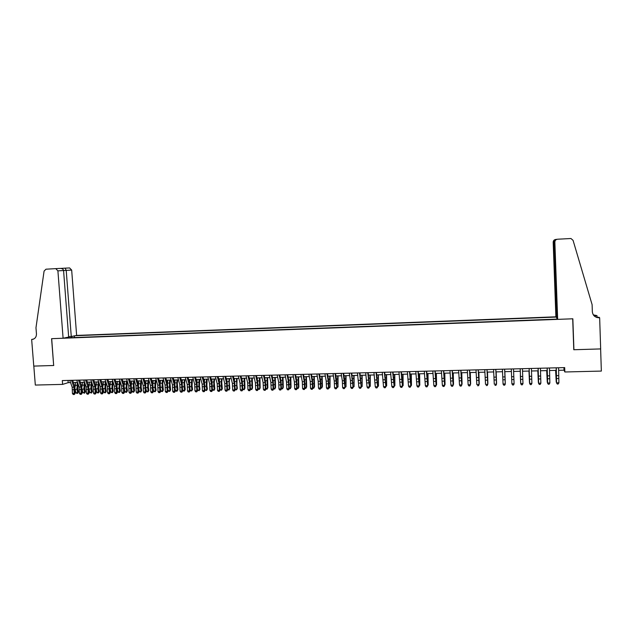<?xml version="1.0" encoding="UTF-8"?>
<svg xmlns="http://www.w3.org/2000/svg" width="633" height="633" viewBox="0 0 633 633"><rect width="100%" height="100%" fill="white"/><g stroke="black" fill="none" stroke-linecap="round" stroke-linejoin="round"><path stroke-width="0.95" d="M556.905 317.813L555.893 316.816L76.633 335.427L71.671 270.077L57.904 270.845L55.767 268.629L45.987 269.199L44.081 271.09L35.97 327.767L36.453 333.892C36.429 337.096 34.981 338.94 32.125 339.423L31.65 339.446L33.771 366.096L53.67 365.494L51.684 338.679L572.699 318.795L573.783 349.74L600.622 348.925L601.35 371.08L564.85 371.982L564.691 367.599L62.311 380.568L62.612 384.389L68.174 382.656L70.54 382.593M64.566 337.935L557.459 319.087M556.075 317.078L75.248 335.712M53.773 365.494L33.81 366.096L35.321 385.062L62.612 384.389M558.591 370.313L564.019 370.17L564.85 371.982M73.42 382.522L77.535 382.419M80.407 382.348L84.553 382.237M87.417 382.166L91.603 382.063M94.452 381.992L98.677 381.881M101.525 381.81L105.782 381.707M108.623 381.636L112.919 381.525M115.744 381.454L120.088 381.343M122.905 381.272L127.28 381.169M130.089 381.098L134.505 380.987M137.298 380.916L141.76 380.797M144.546 380.734L149.04 380.615M151.817 380.544L156.359 380.433M159.128 380.362L163.702 380.251M166.463 380.18L171.076 380.061M173.83 379.99L178.482 379.879M181.22 379.808L185.92 379.689M188.65 379.618L193.389 379.499M196.111 379.436L200.89 379.309M203.597 379.246L208.423 379.12M211.121 379.056L215.988 378.93M218.678 378.866L223.584 378.74M226.258 378.676L231.211 378.55M233.878 378.479L238.878 378.36M241.529 378.289L246.569 378.162M249.212 378.099L254.292 377.964M256.927 377.901L262.054 377.774M264.673 377.703L269.848 377.577M272.459 377.513L277.673 377.379M280.269 377.315L285.538 377.181M288.118 377.118L293.427 376.983M296.007 376.92L301.355 376.785M303.919 376.722L309.323 376.58M311.871 376.516L317.323 376.382M319.855 376.319L325.354 376.176M327.878 376.113L333.425 375.978M335.933 375.915L341.527 375.773M344.028 375.709L349.661 375.567M352.154 375.504L357.835 375.361M360.312 375.298L366.048 375.155M368.509 375.092L374.293 374.95M376.746 374.886L382.577 374.736M385.014 374.681L390.901 374.53M393.322 374.467L399.257 374.317M401.662 374.261L407.652 374.111M410.049 374.048L416.087 373.897M418.468 373.834L424.553 373.684M426.919 373.62L433.059 373.47M435.417 373.407L441.612 373.256M443.947 373.193L450.198 373.035M452.516 372.979L458.814 372.821M461.125 372.766L467.478 372.6M469.773 372.544L476.182 372.386M478.461 372.323L484.925 372.164M487.188 372.109L493.708 371.943M495.955 371.887L502.531 371.721M504.762 371.666L511.393 371.5M513.616 371.444L520.271 371.27M522.526 371.215L529.188 371.049M531.483 370.993L538.145 370.827M540.479 370.764L547.149 370.598M549.515 370.534L556.185 370.368M563.932 367.615L564.019 370.17M68.008 380.425L68.174 382.656M74.52 337.555L74.393 335.886M71.806 336.432L71.355 337.674M558.575 367.757L558.915 382.767L556.652 382.823L557.317 384.049L558.259 383.962L557.356 383.986M556.296 367.813L556.549 382.981L556.17 367.82M556.549 382.981L557.317 384.049M558.259 383.962L558.915 382.767M555.624 370.384L556.225 382.063L555.734 370.384M557.135 239.274L556.961 239.298C555.228 239.575 554.294 240.516 554.168 242.123L556.929 318.312L557.657 319.372L554.856 242.067L553.187 242.194C553.289 240.619 554.152 239.701 555.774 239.448L555.956 239.424M554.856 242.067C554.967 240.429 555.861 239.48 557.546 239.219L570.958 238.514L573.071 240.366L592.108 304.663L592.346 311.8C592.868 315.566 595.131 317.56 599.135 317.782L599.657 317.766L600.67 348.925L573.917 349.733L572.841 318.787L557.657 319.372M596.452 317.355L599 317.26L599.657 317.766M593.303 314.838L597.022 315.725L594.102 315.835M597.069 317.331L597.022 315.725M556.589 317.821L553.843 242.146C553.922 240.651 554.698 239.733 556.162 239.393L556.447 239.369M555.893 316.816L553.187 242.194M593.469 315.084L596.365 315.622L593.983 315.717M596.792 317.473L599.135 317.782M68.633 336.645L71.268 336.542L66.212 270.386L65.136 268.155L60.784 268.408L69.598 267.933L71.671 270.077M71.268 336.542L76.633 335.427M31.65 339.446L33.644 339.051M53.67 365.494L51.582 338.679L63.094 338.244L68.665 337.08L63.569 270.528C63.316 269.247 62.263 268.534 60.42 268.4L55.601 268.637M63.094 338.244L57.904 270.845M65.064 268.155L69.598 267.933M549.476 367.995L549.871 382.965L549.191 384.223L548.289 384.239L549.191 384.223M547.213 368.05L547.616 383.02L549.871 382.965L549.222 384.16M548.32 384.176L547.537 383.179L547.11 368.05M547.537 383.179L548.289 384.239M540.424 368.224L540.867 383.163L540.202 384.413L539.308 384.437L540.202 384.413M538.169 368.279L538.62 383.218L540.867 383.163L540.226 384.358M539.324 384.373L538.564 383.376L538.09 368.287M538.564 383.376L539.308 384.437M531.411 368.453L531.902 383.361L531.253 384.611L530.359 384.627L531.253 384.611M529.164 368.517L529.671 383.416L531.902 383.361L531.269 384.548M530.375 384.571L529.631 383.566L529.117 368.517M529.631 383.566L530.359 384.627M522.447 368.691L522.985 383.558L522.352 384.801L521.457 384.824L522.352 384.801M520.207 368.746L520.753 383.606L522.985 383.558L522.352 384.745M521.465 384.761L520.745 383.764L520.184 368.746M520.745 383.764L521.457 384.824M546.698 370.606L547.268 382.261L546.785 370.606M537.813 370.835L538.359 382.459L537.876 370.827M528.966 371.057L529.481 382.656L529.014 371.057M520.334 375.219L520.65 382.854L520.334 375.219M513.513 368.92L514.099 383.907L513.482 384.999L512.595 384.951L513.482 384.999M511.29 368.976L511.883 383.804L514.099 383.756L513.482 384.935M512.595 385.014L511.883 383.804L512.595 384.951M504.628 369.15L505.284 384.104L504.643 369.15M502.412 369.205L503.053 383.994L505.261 383.946L504.651 385.125L503.765 385.141L504.651 385.125M503.781 385.204L503.085 384.152L503.765 385.141M504.659 385.188L505.284 384.104M504.849 371.658L505.292 383.194L504.833 371.666M495.781 369.379L496.501 384.294L495.829 369.379M493.574 369.435L494.262 384.191L496.462 384.144L495.853 385.315L494.982 385.339L495.853 385.315M495.876 385.378L496.501 384.294M496.153 371.88L496.573 383.384L496.114 371.88M486.975 369.609L487.758 384.492L487.046 369.601M484.775 369.664L485.511 384.381L487.695 384.334L487.101 385.505L486.231 385.529L487.101 385.505M487.125 385.568L487.758 384.492M487.497 372.101L487.885 383.582L487.434 372.101M478.208 369.83L479.062 384.682L478.303 369.83M476.016 369.886L476.807 384.571L478.975 384.524L478.39 385.695L477.519 385.711L478.39 385.695M478.421 385.758L479.062 384.682M478.88 372.315L479.244 383.772L478.801 372.315M469.48 370.06L470.398 384.872L469.599 370.052M467.304 370.115L468.135 384.769L470.295 384.722L469.718 385.885L468.847 385.901L469.718 385.885M469.757 385.94L470.398 384.872M468.135 384.769L468.847 385.901M470.303 372.528L470.635 383.962L470.2 372.536M460.792 370.281L461.774 385.062L460.935 370.273M458.624 370.337L459.503 384.959L461.655 384.911L461.077 386.075L460.215 386.09L461.077 386.075M461.133 386.13L461.774 385.062M459.503 384.959L460.215 386.09M461.758 372.75L462.074 384.152L461.631 372.75M461.75 384.16L461.766 384.595M452.144 370.503L453.196 385.244L452.31 370.503M449.984 370.558L450.902 385.141L453.054 385.093L452.484 386.257L451.63 386.272L452.484 386.257M452.54 386.32L453.196 385.244M450.902 385.141L451.63 386.272M453.252 372.964L453.545 384.342L453.109 372.964M453.165 384.35L453.181 384.872M443.535 370.724L444.651 385.434L443.725 370.724M441.383 370.78L442.348 385.331L444.485 385.283L443.923 386.447L443.068 386.462L443.923 386.447M443.994 386.502L444.651 385.434M442.348 385.331L443.068 386.462M444.785 373.177L445.054 384.532L444.627 373.177M444.619 384.54L445.054 384.532L444.643 385.141M434.958 370.946L436.137 385.624L435.18 370.946M432.822 371.001L433.834 385.521L435.963 385.473L435.409 386.628L434.555 386.644L435.409 386.628M435.48 386.684L436.137 385.624M433.834 385.521L434.555 386.644M436.359 373.383L436.596 384.714L436.177 373.391M436.113 384.729L436.596 384.714L436.137 385.418M426.428 371.167L427.671 385.806L426.674 371.16M424.3 371.223L425.352 385.703L427.473 385.663L426.927 386.81L426.08 386.826L426.927 386.81M427.006 386.866L427.671 385.806M425.352 385.703L426.08 386.826M427.971 373.597L428.185 384.904L427.766 373.605M427.671 385.695L428.185 384.904L427.647 384.919M417.938 371.389L419.236 385.995L418.199 371.381M415.818 371.444L416.91 385.893L419.022 385.845L418.484 386.992L417.638 387.016L418.484 386.992M418.571 387.056L419.236 385.995M416.91 385.893L417.638 387.016M419.616 373.81L419.806 385.093L419.386 373.81M419.22 385.101L419.806 385.093L419.236 385.885M409.48 371.603L410.849 386.177L409.773 371.595M407.375 371.658L408.507 386.075L410.603 386.027L410.073 387.174L409.235 387.198L410.073 387.174M410.168 387.238L410.849 386.177M408.507 386.075L409.235 387.198M411.292 374.016L411.466 385.275L411.054 374.024M410.825 385.291L411.466 385.275L410.841 386.067M401.061 371.824L402.485 386.359L401.377 371.816M398.964 371.88L400.143 386.265L402.232 386.217L401.71 387.356L400.871 387.38L401.71 387.356M401.813 387.42L402.485 386.359M400.143 386.265L400.871 387.38M403.015 374.222L403.158 385.457L402.754 374.23M402.469 385.473L403.158 385.457L402.485 386.249M392.682 372.038L394.169 386.541L393.014 372.03M390.593 372.093L391.811 386.447L393.892 386.399L393.378 387.538L392.547 387.554L393.378 387.538M393.489 387.594L394.169 386.541M391.811 386.447L392.547 387.554M394.77 374.435L394.889 385.639L394.486 374.443M394.153 385.655L394.889 385.639L394.169 386.431M384.334 372.251L385.885 386.723L384.698 372.244M382.253 372.307L383.519 386.628L385.592 386.581L385.078 387.72L384.255 387.736L385.078 387.72M385.196 387.776L385.885 386.723M383.519 386.628L384.255 387.736M386.557 374.641L386.66 385.829L386.257 374.649M385.869 385.845L386.66 385.829L385.885 386.613M376.034 372.473L377.64 386.905L376.413 372.457M373.961 372.521L375.266 386.81L377.323 386.763L376.817 387.902L375.994 387.918L376.817 387.902M376.944 387.958L377.64 386.905M375.266 386.81L375.994 387.918M378.384 374.847L378.463 386.003L378.067 374.855M377.624 386.027L378.463 386.003L377.632 386.795M367.757 372.687L369.427 387.087L368.161 372.671M365.7 372.734L367.045 386.992L369.094 386.945L368.596 388.076L367.781 388.092L368.596 388.076M368.73 388.132L369.427 387.087M367.045 386.992L367.781 388.092M370.25 375.053L370.297 386.185L369.909 375.06M369.411 386.209L370.297 386.185L369.427 386.977M359.528 372.892L361.253 387.269L359.955 372.884M357.471 372.948L358.864 387.167L360.905 387.127L360.414 388.251L359.599 388.274L360.414 388.251M360.549 388.314L361.253 387.269M358.864 387.167L359.599 388.274M362.147 375.25L362.179 386.367L361.791 375.266M361.237 386.391L362.179 386.367L361.253 387.159M351.331 373.106L353.111 387.443L351.774 373.098M349.289 373.161L350.445 380.568L350.714 387.349L352.747 387.301L352.264 388.433L351.45 388.448L352.264 388.433M352.407 388.488L353.111 387.443M350.714 387.349L351.45 388.448M354.076 375.456L354.084 386.549L353.705 375.464M353.103 386.573L354.084 386.549L353.111 387.333M343.173 373.32L345.009 387.625L344.637 379.499L343.64 373.304M341.132 373.367L342.334 380.765L342.603 387.523L344.629 387.483L344.146 388.607L343.339 388.622L344.146 388.607M344.297 388.662L345.009 387.625M342.603 387.523L343.339 388.622M335.047 373.525L336.938 387.8L336.566 379.697L335.537 373.517M333.021 373.581L334.256 380.955L334.525 387.705L336.542 387.657L336.068 388.781L335.261 388.797L336.068 388.781M336.226 388.836L336.938 387.8M334.525 387.705L335.261 388.797M326.952 373.739L328.226 381.098L328.487 387.839L328.907 387.974L328.527 379.887L327.467 373.723M324.935 373.786L326.217 381.145L326.486 387.879L328.487 387.839L328.021 388.955L327.221 388.971L328.021 388.955M328.187 389.01L328.907 387.974M326.486 387.879L327.221 388.971M346.045 375.662L346.029 386.723L345.65 375.67M345.001 386.747L346.029 386.723L345.009 387.515M338.046 375.86L338.014 386.905L337.634 375.867M336.93 386.929L338.014 386.905L336.938 387.689M330.086 376.057L330.022 387.079L329.651 376.073M328.899 387.103L330.022 387.079L329.635 387.855L328.907 387.871M318.897 373.945L320.211 381.288L320.472 388.013L320.907 388.148L320.527 380.085L319.436 373.929M316.888 374L318.209 381.335L318.478 388.053L320.472 388.013L320.013 389.129L319.214 389.145L320.013 389.129M320.187 389.184L320.907 388.148M318.478 388.053L319.214 389.145M322.157 376.263L322.45 386.51L321.699 388.029L320.907 388.045M320.899 387.285L322.078 387.261L321.706 376.271M321.699 388.029L322.45 386.51M310.882 374.15L312.227 381.477L312.496 388.187L312.939 388.33L312.56 380.275L311.436 374.135M308.88 374.206L310.241 381.525L310.502 388.235L312.496 388.187L312.037 389.303L311.246 389.319L312.037 389.303M312.219 389.358L312.939 388.33M310.502 388.235L311.246 389.319M314.261 376.461L314.546 386.684L313.794 388.203L312.939 388.164M312.939 387.459L314.158 387.436L313.794 376.469M313.794 388.203L314.546 386.684M302.898 374.356L304.283 381.667L304.544 388.361L305.011 388.504L304.631 380.465L303.468 374.34M300.904 374.412L302.305 381.715L302.566 388.409L304.544 388.361L304.101 389.477L303.31 389.493L304.101 389.477M304.283 389.532L305.011 388.504M302.566 388.409L303.31 389.493M306.396 376.659L306.681 386.858L305.921 388.377L305.011 388.282M305.011 387.633L306.277 387.61L305.913 376.667M305.921 388.377L306.681 386.858M294.946 374.562L296.371 381.857L296.632 388.535L297.114 388.67L296.735 380.655L295.54 374.546M292.96 374.617L294.4 381.905L294.661 388.583L296.632 388.535L296.197 389.651L295.405 389.667L296.197 389.651M296.386 389.699L297.114 388.67M294.661 388.583L295.405 389.667M298.57 376.857L298.847 387.032L298.08 388.543L297.114 388.401M297.114 387.815L298.428 387.784L298.072 376.864M296.086 377.347L296.117 376.912M298.08 388.543L298.847 387.032M287.034 374.768L288.498 382.047L288.759 388.709L289.257 388.844L288.87 380.844L287.643 374.752M285.056 374.815L286.527 382.095L286.796 388.757L288.759 388.709L288.324 389.817L287.532 389.833L288.324 389.817M288.521 389.873L289.257 388.844M286.796 388.757L287.532 389.833M290.776 377.046L291.045 387.206L290.27 388.717L289.257 388.527M289.249 387.989L290.61 387.958L290.254 377.062M288.268 377.83L288.308 377.11M290.27 388.717L291.045 387.206M279.145 374.973L280.648 382.229L280.91 388.884L281.424 389.018L281.044 381.034L279.786 374.958M277.183 375.021L278.694 382.277L278.955 388.923L280.91 388.884L280.482 389.991L279.699 390.007L280.482 389.991M280.688 390.039L281.424 389.018M278.955 388.923L279.699 390.007M283.014 377.244L283.283 387.38L282.5 388.891L281.424 388.646M281.424 388.164L282.824 388.132L282.476 377.26M280.474 378.289L280.538 377.308M282.5 388.891L283.283 387.38M271.304 375.171L272.839 382.419L273.1 389.058L273.63 389.192L273.242 381.224L271.961 375.155M269.341 375.227L270.892 382.467L271.153 389.097L273.1 389.058L272.681 390.157L271.897 390.173L272.681 390.157M272.894 390.213L273.63 389.192M271.153 389.097L271.897 390.173M275.284 377.442L275.545 387.554L274.762 389.058L273.63 388.765M273.63 388.33L275.078 388.298L274.73 377.45M272.712 378.732L272.799 377.505M274.762 389.058L275.545 387.554M263.486 375.377L265.069 382.601L265.322 389.224L265.868 389.358L265.48 381.414L264.167 375.361M261.54 375.424L263.13 382.649L263.383 389.271L265.322 389.224L264.911 390.324L264.135 390.339L264.911 390.324M265.124 390.379L265.868 389.358M263.383 389.271L264.135 390.339M267.593 377.632L267.846 387.728L267.055 389.224L265.868 388.891M265.876 388.504L267.363 388.472L267.023 377.648M264.99 379.151L265.1 377.695M267.055 389.224L267.846 387.728M255.708 375.575L257.322 382.791L257.584 389.398L258.145 389.532L257.75 381.596L256.405 375.559M253.77 375.63L255.392 382.83L255.653 389.437L257.584 389.398L257.172 390.498L256.397 390.514L257.172 390.498M257.394 390.545L258.145 389.532M255.653 389.437L256.397 390.514M259.926 377.83L260.179 387.902L259.38 389.398L258.145 389.01M258.145 388.678L259.68 388.646L259.34 377.838M257.299 379.555L257.425 377.893M259.38 389.398L260.179 387.902M247.962 375.773L249.616 382.973L249.869 389.564L250.446 389.699L250.059 381.786L248.674 375.757M246.031 375.828L247.693 383.02L247.946 389.611L249.869 389.564L249.465 390.664L248.698 390.68L249.465 390.664M249.695 390.711L250.446 389.699M247.946 389.611L248.698 390.68M252.298 378.02L252.543 388.069L251.736 389.564L250.446 389.137M250.446 388.844L252.029 388.812L251.697 378.036M249.631 379.942L249.79 378.083M251.736 389.564L252.543 388.069M240.247 375.978L241.933 383.155L242.194 389.738L242.787 389.865L242.392 381.968L240.983 375.955M238.325 376.026L240.018 383.202L240.279 389.778L242.194 389.738L241.79 390.83L241.023 390.846L241.79 390.83M242.028 390.877L242.787 389.865M240.279 389.778L241.023 390.846M244.694 378.21L244.939 388.243L244.124 389.73L242.787 389.263M242.787 389.018L244.409 388.978L244.077 378.225M242.004 380.322L242.178 378.273M244.124 389.73L244.939 388.243M232.564 376.176L234.289 383.337L234.542 389.904L235.152 390.031L234.756 382.15L233.324 376.152M230.649 376.224L232.382 383.384L232.643 389.944L234.542 389.904L234.155 390.996L233.387 391.012L234.155 390.996M234.392 391.044L235.152 390.031M232.643 389.944L233.387 391.012M237.13 378.399L236.877 384.809L237.367 388.409L236.544 389.896L235.159 389.382M235.159 389.184L236.821 389.153L236.497 378.415M234.408 380.686L234.606 378.463M236.544 389.896L237.367 388.409M224.921 376.374L226.677 383.519L226.931 390.07L227.556 390.197L227.16 382.34L225.688 376.35M223.014 376.421L224.778 383.566L225.031 390.11L226.931 390.07L226.543 391.154L225.783 391.178L226.543 391.154M226.796 391.21L227.556 390.197M225.031 390.11L225.783 391.178M229.597 378.589L229.265 382.245L229.826 388.583L229.004 390.063L227.564 389.509M227.564 389.358L229.265 389.319L228.94 378.605M226.843 381.034L227.057 378.653M229.004 390.063L229.826 388.583M217.301 376.572L219.097 383.701L219.35 390.237L219.991 390.363L219.596 382.522L218.092 376.548M215.402 376.619L217.206 383.74L217.459 390.276L219.35 390.237L218.971 391.321L218.211 391.336L218.971 391.321M219.224 391.376L219.991 390.363M217.459 390.276L218.211 391.336M222.088 378.779L221.748 382.427L222.318 388.749L221.487 390.229L219.999 389.635M219.999 389.524L221.74 389.485L221.234 385.893L221.423 378.795M219.303 381.375L219.548 378.843M221.487 390.229L222.318 388.749M209.721 376.762L211.549 383.875L211.802 390.403L212.459 390.529L212.055 382.704L210.528 376.746M207.83 376.809L209.665 383.922L209.919 390.442L211.802 390.403L211.422 391.487L210.67 391.503L211.422 391.487M211.683 391.534L212.459 390.529M209.919 390.442L210.67 391.503M214.619 378.969L214.263 382.609L214.84 388.915L214.001 390.395L212.466 389.762M212.466 389.691L214.247 389.651L213.732 386.067L213.93 378.985M211.802 381.707L212.063 379.032M214.001 390.395L214.84 388.915M202.164 376.959L204.032 384.057L204.285 390.569L204.95 390.696L204.554 382.886L202.995 376.936M200.281 377.007L202.156 384.104L202.41 390.608L204.285 390.569L203.913 391.653L203.161 391.669L203.913 391.653M204.182 391.7L204.95 390.696M202.41 390.608L203.161 391.669M207.173 379.151L206.864 385.513L207.387 389.081L206.548 390.561L204.957 389.888M204.965 389.857L206.785 389.817L206.263 386.241L206.477 379.175M204.332 382.031L204.617 379.222M206.548 390.561L207.387 389.081M194.648 377.149L196.547 384.239L196.8 390.735L197.48 390.862L197.077 383.06L195.494 377.133M192.772 377.205L194.679 384.278L194.932 390.775L196.8 390.735L196.428 391.811L195.684 391.827L196.428 391.811M196.705 391.859L197.48 390.862M194.932 390.775L195.684 391.827M199.767 379.341L199.442 385.687L199.973 389.248L199.126 390.719L197.496 389.928M197.504 390.023L199.355 389.983L198.825 386.407L199.047 379.357M196.887 382.34L197.195 379.404M199.126 390.719L199.973 389.248M187.162 377.347L189.093 384.413L189.346 390.893L190.042 391.028L189.639 383.242L188.025 377.323M185.295 377.395L187.233 384.46L187.487 390.941L189.346 390.893L188.982 391.969L188.238 391.985L188.982 391.969M189.259 392.025L190.042 391.028M187.487 390.941L188.238 391.985M192.385 379.523L192.052 385.861L192.59 389.414L191.736 390.885L191 390.901L190.058 389.809M190.114 390.189L191.957 390.142L191.419 386.581L191.657 379.547M189.481 382.649L189.813 379.594M191.736 390.885L192.59 389.414M179.701 377.537L181.671 384.587L181.916 391.059L182.628 391.186L182.225 383.424L180.587 377.513M177.841 377.584L179.819 384.635L180.065 391.099L181.916 391.059L181.56 392.136L180.824 392.151L181.56 392.136M181.853 392.183L182.628 391.186M180.065 391.099L180.824 392.151M185.034 379.713L184.63 383.329L185.232 389.58L184.377 391.044L183.641 391.059L182.652 389.699M182.755 390.347L184.591 390.308L184.045 386.755L184.29 379.729M182.098 382.949L182.454 379.776M184.377 391.044L185.232 389.58M172.279 377.727L174.273 384.769L174.526 391.226L175.254 391.352L174.85 383.598L173.181 377.703M170.427 377.774L172.429 384.809L172.682 391.265L174.526 391.226L174.178 392.294L173.442 392.31L174.178 392.294M174.471 392.341L175.254 391.352M172.682 391.265L173.442 392.31M177.715 379.895L177.303 383.503L177.913 389.746L177.05 391.21L176.322 391.226L175.278 389.604M175.42 390.514L177.256 390.474L176.694 386.921L176.955 379.911M174.748 383.25L175.127 379.958M177.05 391.21L177.913 389.746M164.881 377.925L166.914 384.943L167.167 391.384L167.903 391.511L167.5 383.78L165.799 377.901M163.037 377.972L165.078 384.983L165.332 391.423L167.167 391.384L166.819 392.452L166.083 392.468L166.819 392.452M167.12 392.5L167.903 391.511M165.332 391.423L166.083 392.468M170.427 380.077L170 383.677L170.617 389.904L169.747 391.368L169.019 391.384L168.125 390.672L167.935 389.524M168.125 390.672L169.945 390.632L169.383 387.095L169.652 380.101M167.428 383.543L167.832 380.148M169.747 391.368L170.617 389.904M157.522 378.115L159.587 385.117L159.833 391.542L160.592 391.669L160.181 383.954L158.456 378.091M155.686 378.162L157.759 385.157L158.005 391.59L159.833 391.542L159.492 392.61L158.764 392.626L159.492 392.61M159.793 392.658L160.592 391.669M158.005 391.59L158.764 392.626M163.164 380.259L162.728 383.851L163.354 390.07L162.483 391.526L161.755 391.542L160.853 390.838L160.632 389.453M160.853 390.838L162.665 390.798L162.095 387.261L162.372 380.283M160.149 383.827L160.56 380.33M162.483 391.526L163.354 390.07M150.187 378.305L152.284 385.291L152.529 391.708L153.305 391.827L152.893 384.128L151.145 378.273M148.359 378.344L150.464 385.331L150.709 391.748L152.529 391.708L152.197 392.769L151.469 392.784L152.197 392.769M152.506 392.816L153.305 391.827M150.709 391.748L151.469 392.784M155.932 380.441L155.536 386.716L156.114 390.229L155.243 391.685L154.523 391.7L153.613 390.996L153.344 389.39M153.613 390.996L155.417 390.957L154.84 387.428L155.132 380.465M152.885 384.112L153.321 380.512M155.243 391.685L156.114 390.229M142.884 378.487L145.012 385.465L145.266 391.867L146.041 391.993L145.637 384.302L143.857 378.463M141.064 378.534L143.2 385.505L143.446 391.906L145.266 391.867L144.933 392.927L144.205 392.943L144.933 392.927M145.25 392.974L146.041 391.993M143.446 391.906L144.205 392.943M148.731 380.623L148.328 386.882L148.913 390.395L148.035 391.843L147.315 391.859L146.405 391.154L146.096 389.335M146.405 391.154L148.201 391.115L147.616 387.602L147.916 380.647M145.661 384.397L146.12 380.694M148.035 391.843L148.913 390.395M135.612 378.676L137.772 385.632L138.018 392.025L138.817 392.151L138.405 384.476L136.601 378.653M133.8 378.724L135.968 385.679L136.214 392.064L138.018 392.025L137.701 393.085L136.973 393.101L137.701 393.085M138.018 393.133L138.817 392.151M136.214 392.064L136.973 393.101M141.563 380.805L141.143 387.048L141.737 390.553L140.85 392.001L140.138 392.017L139.22 391.313L138.88 389.295M139.22 391.313L141.017 391.273L140.415 387.768L140.732 380.829M138.469 384.682L138.936 380.868M140.85 392.001L141.737 390.553M128.372 378.866L130.564 385.806L130.809 392.183L131.617 392.31L131.205 384.65L129.377 378.835M126.568 378.914L128.768 385.853L129.013 392.223L130.809 392.183L130.493 393.243L129.773 393.259L130.493 393.243M130.817 393.291L131.617 392.31M129.013 392.223L129.773 393.259M134.425 380.987L133.943 384.548L134.592 390.711L133.698 392.159L132.985 392.175L132.068 391.471L131.688 389.263M132.068 391.471L133.856 391.431L133.254 387.934L133.579 381.003M131.3 384.967L131.791 381.05M133.698 392.159L134.592 390.711M121.156 379.048L123.38 385.98L123.633 392.341L124.456 392.46L124.036 384.824L122.177 379.025M119.36 379.096L121.591 386.019L121.837 392.381L123.633 392.341L123.316 393.394L122.596 393.409L123.316 393.394M123.649 393.449L124.456 392.46M121.837 392.381L122.596 393.409M127.304 381.232L126.869 387.38L127.478 390.87L126.576 392.318L125.872 392.333L124.946 391.629L124.527 389.24M124.946 391.629L126.727 391.59L126.117 388.1L126.45 381.185M124.163 385.252L124.669 381.232M126.576 392.318L127.478 390.87M113.98 379.238L116.235 386.146L116.48 392.5L117.311 392.618L116.899 384.999L115.016 379.207M112.183 379.286L114.446 386.193L114.692 392.539L116.48 392.5L116.171 393.552L115.459 393.568L116.171 393.552M116.504 393.599L117.311 392.618M114.692 392.539L115.459 393.568M120.183 381.652L119.772 387.546L120.389 391.028L119.487 392.468L118.775 392.484L117.857 391.787L117.398 389.224M117.857 391.787L119.621 391.748L119.004 388.258L119.352 381.367M117.058 385.544L117.58 381.406M119.487 392.468L120.389 391.028M106.827 379.42L109.113 386.32L109.359 392.658L110.205 392.776L109.786 385.173L107.879 379.396M105.038 379.468L107.333 386.359L107.578 392.697L109.359 392.658L109.05 393.71L108.338 393.726L109.05 393.71M109.39 393.758L110.205 392.776M107.578 392.697L108.338 393.726M113.093 382.055L112.706 387.712L113.331 391.186L112.421 392.626L111.717 392.642L110.791 391.946L110.3 389.216M110.791 391.946L112.555 391.906L111.93 388.425L112.278 381.541M109.976 385.837L110.522 381.588M112.421 392.626L113.331 391.186M99.698 379.602L102.016 386.486L102.261 392.808L103.124 392.935L102.704 385.339L100.774 379.578M97.925 379.65L100.251 386.526L100.489 392.848L102.261 392.808L101.96 393.861L101.256 393.876L101.96 393.861M102.309 393.908L103.124 392.935M100.489 392.848L101.256 393.876M106.035 382.451L105.664 387.879L106.297 391.344L105.387 392.784L104.682 392.8L103.749 392.104L103.226 389.208M103.749 392.104L105.505 392.064L104.88 388.591L105.244 381.723M102.934 386.13L103.488 381.762M105.387 392.784L106.297 391.344M92.608 379.784L94.95 386.652L95.195 392.966L96.074 393.085L95.654 385.513L93.692 379.76M90.835 379.832L93.193 386.7L93.439 393.006L95.195 392.966L94.903 394.011L94.198 394.027L94.903 394.011M95.251 394.058L96.074 393.085M93.439 393.006L94.198 394.027M99.001 382.838L98.653 388.045L99.294 391.503L98.701 392.65L97.68 392.951L96.746 392.254L96.184 389.208M96.746 392.254L98.495 392.223L97.854 388.749L98.234 381.897M95.915 386.431L96.485 381.936M98.376 392.935L99.294 391.503M85.542 379.966L87.916 386.826L88.161 393.125L89.047 393.243L88.628 385.679L86.642 379.942M83.778 380.014L86.167 386.866L86.404 393.164L88.161 393.125L87.868 394.169L87.172 394.185L87.868 394.169M88.224 394.217L89.047 393.243M86.404 393.164L87.172 394.185M91.999 383.218L91.674 388.203L92.323 391.661L91.397 393.085L89.767 392.413L89.166 389.208M89.767 392.413L91.508 392.373L90.859 388.915L91.247 382.071M88.921 386.747L89.506 382.118M91.397 393.085L92.323 391.661M78.508 380.148L80.913 386.992L81.151 393.275L82.053 393.394L81.633 385.853L79.623 380.124M76.751 380.196L79.165 387.032L79.41 393.315L81.151 393.275L80.874 394.319L80.169 394.335L80.874 394.319M81.23 394.367L82.053 393.394M79.41 393.315L80.169 394.335M85.02 383.582L84.719 388.369L85.376 391.811L84.45 393.243L82.812 392.563L82.171 389.2M82.812 392.563L84.545 392.531L83.896 389.073L84.292 382.245M81.966 387.072L82.559 382.292M84.45 393.243L85.376 391.811M71.497 380.33L73.934 387.159L74.172 393.433L75.09 393.544L74.67 386.019L72.629 380.306M69.749 380.378L72.194 387.198L72.431 393.465L74.172 393.433L73.895 394.47L73.199 394.486L73.895 394.47M74.259 394.517L75.09 393.544M72.431 393.465L73.199 394.486M78.073 383.946L77.796 388.527L78.452 391.969L77.859 393.109L76.838 393.409L75.889 392.721L75.208 389.176M75.889 392.721L77.622 392.682L76.957 389.24L77.361 382.419M75.034 387.412L75.636 382.467M77.527 393.394L78.452 391.969M558.63 375.614L556.36 375.662M558.71 378.518L556.447 378.566M596.365 315.622L595.898 315.258M33.359 339.169L32.03 339.43M549.586 375.828L547.331 375.883M549.673 378.724L547.418 378.779M540.582 376.042L538.335 376.097M540.677 378.93L538.43 378.985M531.617 376.255L529.386 376.311M531.72 379.143L529.489 379.191M522.7 376.469L520.476 376.516M522.803 379.349L520.579 379.396M513.814 376.675L511.599 376.73M513.933 379.547L511.717 379.602M504.976 376.888L502.776 376.944M505.094 379.753L502.895 379.808M496.177 377.102L493.985 377.149M496.304 379.958L494.112 380.006M487.418 377.308L485.234 377.363M487.545 380.156L485.369 380.211M478.698 377.513L476.522 377.569M478.833 380.362L476.665 380.409M470.018 377.719L467.85 377.774M470.161 380.56L467.993 380.607M461.378 377.925L459.218 377.98M461.52 380.757L459.368 380.813M452.769 378.13L450.625 378.186M452.927 380.955L450.783 381.011M444.208 378.336L442.071 378.384M444.366 381.153L442.23 381.208M444.224 376.35L444.651 376.342M435.686 378.542L433.558 378.589M435.844 381.351L433.724 381.398M435.718 376.564L436.192 376.548M427.196 378.74L425.083 378.795M427.362 381.549L425.249 381.596M427.235 376.77L427.766 376.754M418.745 378.945L416.641 378.993M418.919 381.746L416.815 381.794M419.117 381.303L419.529 381.295M418.801 376.975L419.378 376.959M410.334 379.143L408.238 379.191M410.508 381.936L408.412 381.984M410.73 381.493L411.181 381.485M410.398 377.173L411.031 377.165M401.955 379.341L399.874 379.389M402.145 382.126L400.056 382.182M402.382 381.691L402.865 381.675M402.034 377.379L402.715 377.363M393.623 379.539L391.542 379.594M393.805 382.324L391.732 382.372M394.066 381.881L394.581 381.873M393.71 377.584L394.438 377.569M385.323 379.737L383.25 379.792M385.513 382.514L383.448 382.561M385.79 382.071L386.344 382.063M385.426 377.782L386.201 377.766M377.054 379.935L374.997 379.982M377.252 382.704L375.195 382.751M377.553 382.269L378.138 382.253M377.165 377.988L377.996 377.964M368.825 380.132L366.776 380.18M369.031 382.894L366.982 382.941M369.348 382.459L369.965 382.443M368.952 378.186L369.83 378.162M360.636 380.33L358.594 380.378M360.842 383.084L358.8 383.131M361.174 382.649L361.831 382.633M360.77 378.384L361.696 378.36M352.478 380.52L350.445 380.568M352.692 383.274L350.658 383.321M353.04 382.83L353.728 382.815M352.628 378.581L353.602 378.558M344.36 380.718L342.334 380.765M344.574 383.456L342.556 383.503M336.273 380.908L334.256 380.955M336.495 383.645L334.485 383.693M328.226 381.098L326.217 381.145M328.448 383.827L326.446 383.875M344.945 383.02L345.665 383.005M344.518 378.779L345.539 378.756M336.883 383.21L337.634 383.194M336.447 378.977L337.508 378.953M328.851 383.392L329.643 383.376M328.408 379.175L329.516 379.143M320.211 381.288L318.209 381.335M320.44 384.017L318.446 384.065M320.86 383.582L321.683 383.558M320.401 379.365L321.564 379.341M312.227 381.477L310.241 381.525M312.465 384.199L310.479 384.247M312.9 383.764L313.754 383.748M312.433 379.563L313.636 379.531M304.283 381.667L302.305 381.715M304.52 384.381L302.542 384.429M304.979 383.946L305.866 383.93M304.497 379.753L305.747 379.721M296.371 381.857L294.4 381.905M296.616 384.563L294.646 384.611M297.091 384.128L298.008 384.112M296.592 379.95L297.89 379.919M288.498 382.047L286.527 382.095M288.743 384.745L286.781 384.793M289.234 384.31L290.183 384.294M288.727 380.14L290.064 380.109M280.648 382.229L278.694 382.277M280.902 384.927L278.947 384.975M281.408 384.492L282.389 384.476M280.894 380.33L282.278 380.298M272.839 382.419L270.892 382.467M273.1 385.109L271.153 385.149M273.622 384.674L274.627 384.65M273.092 380.52L274.524 380.48M265.069 382.601L263.13 382.649M265.33 385.283L263.391 385.331M265.868 384.856L266.904 384.832M265.33 380.71L266.802 380.67M257.322 382.791L255.392 382.83M257.591 385.465L255.661 385.513M258.145 385.038L259.214 385.006M257.599 380.892L259.111 380.86M249.616 382.973L247.693 383.02M249.885 385.647L247.962 385.687M250.454 385.212L251.554 385.188M249.893 381.082L251.451 381.042M241.933 383.155L240.018 383.202M242.21 385.821L240.295 385.861M242.795 385.394L243.927 385.362M242.225 381.272L243.824 381.232M234.289 383.337L232.382 383.384M234.566 385.995L232.659 386.043M235.167 385.568L236.331 385.544M234.59 381.454L236.236 381.414M226.677 383.519L224.778 383.566M226.962 386.17L225.063 386.217M227.579 385.742L228.766 385.719M226.986 381.644L228.671 381.596M219.097 383.701L217.206 383.74M219.382 386.344L217.491 386.391M220.015 385.916L221.234 385.893M219.422 381.826L221.139 381.786M211.549 383.875L209.665 383.922M211.833 386.518L209.958 386.565M212.49 386.09L213.732 386.067M211.881 382.008L213.645 381.968M204.032 384.057L202.156 384.104M204.324 386.692L202.449 386.739M204.989 386.265L206.263 386.241M204.372 382.19L206.176 382.15M196.547 384.239L194.679 384.278M196.839 386.866L194.98 386.913M197.52 386.439L198.825 386.407M196.895 382.372L198.738 382.332M189.093 384.413L187.233 384.46M189.394 387.04L187.534 387.079M190.09 386.613L191.419 386.581M189.489 382.554L191.332 382.506M181.671 384.587L179.819 384.635M181.972 387.214L180.12 387.254M182.684 386.787L184.045 386.755M182.122 382.736L183.958 382.688M174.273 384.769L172.429 384.809M174.589 387.38L172.746 387.42M175.309 386.953L176.694 386.921M174.787 382.91L176.615 382.87M166.914 384.943L165.078 384.983M167.231 387.554L165.395 387.594M167.967 387.127L169.383 387.095M167.476 383.092L169.304 383.044M159.587 385.117L157.759 385.157M159.904 387.72L158.076 387.76M160.655 387.293L162.095 387.261M160.204 383.266L162.016 383.218M152.284 385.291L150.464 385.331M152.608 387.887L150.789 387.934M153.376 387.467L154.84 387.428M152.957 383.44L154.768 383.4M145.012 385.465L143.2 385.505M145.337 388.053L143.525 388.1M146.12 387.633L147.616 387.602M145.74 383.622L147.544 383.574M137.772 385.632L135.968 385.679M138.105 388.227L136.301 388.266M138.896 387.8L140.415 387.768M138.556 383.796L140.344 383.748M130.564 385.806L128.768 385.853M130.896 388.393L129.1 388.433M131.704 387.966L133.254 387.934M131.395 383.97L133.183 383.922M123.38 385.98L121.591 386.019M123.72 388.551L121.932 388.599M124.543 388.132L126.117 388.1M124.266 384.144L126.046 384.096M116.235 386.146L114.446 386.193M116.575 388.717L114.787 388.765M117.406 388.298L119.004 388.258M117.168 384.31L118.941 384.271M109.113 386.32L107.333 386.359M109.454 388.884L107.681 388.923M110.308 388.464L111.93 388.425M110.095 384.484L111.867 384.445M102.016 386.486L100.251 386.526M102.364 389.05L100.592 389.089M103.226 388.63L104.88 388.591M103.06 384.658L104.817 384.611M94.95 386.652L93.193 386.7M95.306 389.208L93.542 389.248M96.184 388.789L97.854 388.749M96.042 384.824L97.791 384.785M87.916 386.826L86.167 386.866M88.272 389.374L86.515 389.414M89.166 388.955L90.859 388.915M89.055 384.999L90.804 384.959M80.913 386.992L79.165 387.032M81.269 389.532L79.521 389.572M82.171 389.113L83.896 389.073M82.1 385.165L83.841 385.125M73.934 387.159L72.194 387.198M74.29 389.699L72.55 389.738M75.224 389.279L76.957 389.24M75.177 385.339L76.902 385.291M33.272 339.201L32.125 339.423M55.767 268.629L60.42 268.4"/></g></svg>
